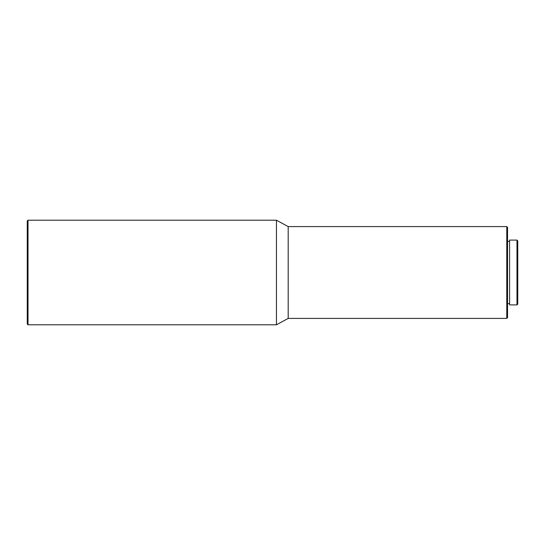 <?xml version="1.0" encoding="UTF-8"?>
<svg xmlns="http://www.w3.org/2000/svg" width="545" height="545" viewBox="0 0 545 545"><rect width="100%" height="100%" fill="white"/><g stroke="black" fill="none" stroke-linecap="round" stroke-linejoin="round"><path stroke-width="0.41" stroke-dasharray="2.73 2.04" d="M509.589 303.62L509.589 241.381L509.589 303.62M507.545 303.62L507.545 241.381L507.545 303.62M27.25 220.977L27.25 324.023M28.013 220.207L28.013 324.793M276.451 220.207L276.451 324.793M288.189 226.591L288.189 318.409M506.782 226.591L506.782 318.409M507.545 227.354L507.545 317.646M509.589 240.107L509.589 304.893M516.987 240.107L516.987 304.893M517.75 240.87L517.75 304.13"/><path stroke-width="0.82" d="M516.987 304.893L517.75 304.13L517.75 240.87L516.987 240.107L509.589 240.107L509.589 304.893L516.987 304.893L516.987 240.107M509.589 241.381L507.545 241.381M509.589 303.62L507.545 303.62M506.782 226.591L506.782 318.409L507.545 317.646L507.545 227.354L506.782 226.591L288.189 226.591L276.451 220.207L28.013 220.207L28.013 324.793L276.451 324.793L276.451 220.207M506.782 318.409L288.189 318.409L288.189 226.591M288.189 318.409L276.451 324.793M28.013 324.793L27.25 324.023L27.25 220.977L28.013 220.207"/></g></svg>
